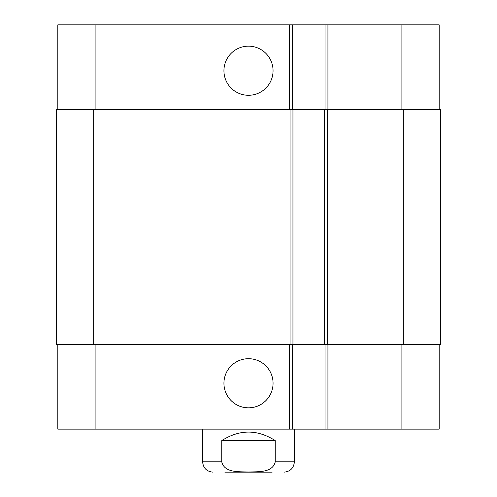 <?xml version="1.0" encoding="UTF-8"?>
<svg xmlns="http://www.w3.org/2000/svg" width="497" height="497" viewBox="0 0 497 497"><rect width="100%" height="100%" fill="white"/><g stroke="black" fill="none" stroke-linecap="round" stroke-linejoin="round"><path stroke-width="0.75" d="M275.245 440.609L275.245 461.825C272.573 473.132 257.632 471.56 248.5 472.007C239.368 471.56 224.427 473.132 221.755 461.825L221.755 440.609L275.245 440.609C257.415 429.246 239.585 429.246 221.755 440.609M272.157 472.15L224.843 472.15M294.379 429.141L294.379 461.825C293.764 468.099 290.323 471.541 284.054 472.15M223.936 70.729A24.564 24.564 0 0 1 260.782 49.458A24.564 24.564 0 0 1 260.782 91.995A24.564 24.564 0 0 1 223.936 70.729M223.936 383.262A24.564 24.564 0 0 1 260.782 361.99A24.564 24.564 0 0 1 260.782 404.533A24.564 24.564 0 0 1 223.936 383.262M439.174 109.433L439.174 24.85L57.826 24.85L57.826 109.433M439.174 344.558L439.174 429.141L57.826 429.141L57.826 344.558M325.057 344.558L325.057 429.141M292.373 344.558L292.373 429.141M290.074 344.558L440.609 344.558L440.609 109.433L56.391 109.433L56.391 344.558L290.074 344.558L290.074 109.433M325.057 109.433L325.057 24.85M292.373 109.433L292.373 24.85M292.944 344.558L292.944 109.433M324.485 344.558L324.485 109.433M294.379 461.825L275.245 461.825M221.755 461.825L202.621 461.825C203.236 468.099 206.677 471.535 212.946 472.15M95.101 344.558L95.101 429.141M401.899 344.558L401.899 429.141M327.927 344.558L327.927 429.141M289.502 344.558L289.502 429.141M95.101 109.433L95.101 24.85M401.899 109.433L401.899 24.85M327.927 109.433L327.927 24.85M289.502 109.433L289.502 24.85M93.666 344.558L93.666 109.433M327.349 344.558L327.349 109.433M403.334 344.558L403.334 109.433M202.621 429.141L202.621 461.825"/></g></svg>
